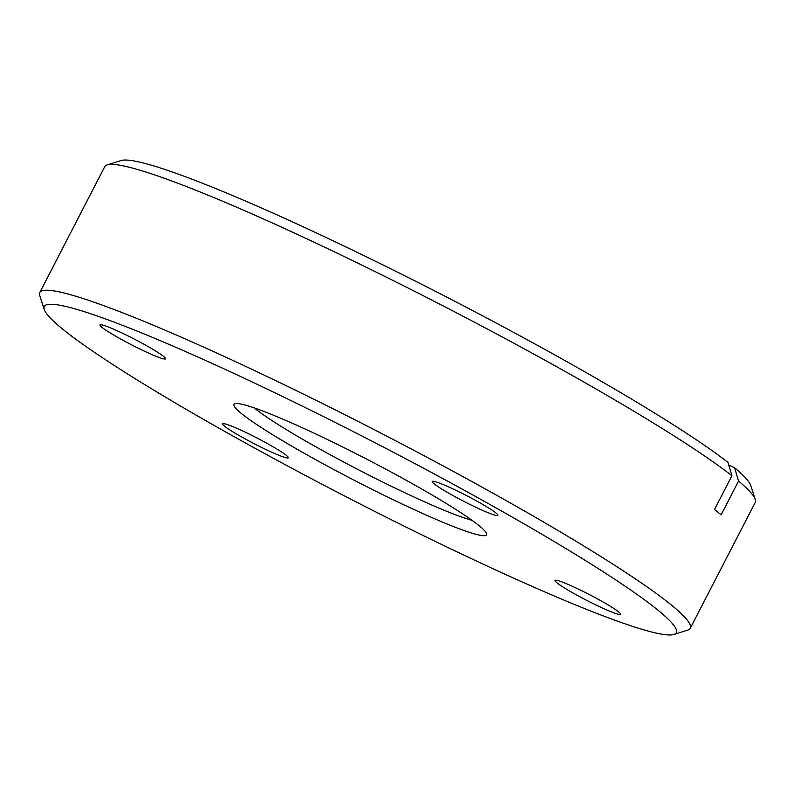 <?xml version="1.0" encoding="UTF-8"?>
<svg xmlns="http://www.w3.org/2000/svg" width="795" height="795" viewBox="0 0 795 795"><rect width="100%" height="100%" fill="white"/><g stroke="black" fill="none" stroke-linecap="round" stroke-linejoin="round"><path stroke-width="1.19" d="M492.612 505.988A355.623 30.637 -152.7 0 0 44.242 309.474A355.623 30.637 -152.7 0 0 227.956 433.235A355.623 30.637 -152.7 0 0 673.892 634.46A355.623 30.637 -152.7 0 0 492.612 505.988M44.242 309.474L39.75 295.581A366.018 31.532 27.3 0 1 39.78 292.53A366.018 31.532 27.3 0 1 501.228 497.839A366.018 31.532 27.3 0 1 690.279 628.279A366.018 31.532 27.3 0 1 687.814 630.077L673.892 634.46M107.186 164.923L121.108 160.54A355.623 30.637 27.3 0 1 567.044 361.765A355.623 30.637 27.3 0 1 728.001 462.442L731.937 475.738A366.018 31.532 -152.7 0 0 566.169 372.03A366.018 31.532 -152.7 0 0 107.186 164.923A366.018 31.532 -152.7 0 0 104.721 166.721L39.78 292.53M413.161 484.145A142.106 12.243 27.3 0 1 486.57 533.604A142.106 12.243 27.3 0 1 307.397 455.078A142.106 12.243 27.3 0 1 234.962 403.741A142.106 12.243 27.3 0 1 413.161 484.145M254.231 407.895A131.712 11.349 -152.7 0 0 316.022 446.929A131.712 11.349 -152.7 0 0 472.021 520.308M269.227 444.584A36.918 3.18 27.3 0 1 288.287 457.741A36.918 3.18 27.3 0 1 241.75 437.031A36.918 3.18 27.3 0 1 222.689 423.874A36.918 3.18 27.3 0 1 269.227 444.584M601.547 601.129A36.918 3.18 27.3 0 1 620.607 614.287A36.918 3.18 27.3 0 1 574.069 593.577A36.918 3.18 27.3 0 1 555.009 580.43A36.918 3.18 27.3 0 1 601.547 601.129M478.809 502.192A36.918 3.18 27.3 0 1 497.879 515.349A36.918 3.18 27.3 0 1 451.341 494.639A36.918 3.18 27.3 0 1 432.271 481.482A36.918 3.18 27.3 0 1 478.809 502.192M146.489 345.646A36.918 3.18 27.3 0 1 165.559 358.793A36.918 3.18 27.3 0 1 119.021 338.094A36.918 3.18 27.3 0 1 99.951 324.936A36.918 3.18 27.3 0 1 146.489 345.646M690.279 628.279L755.22 502.47A366.018 31.532 -152.7 0 0 755.25 499.419A366.018 31.532 -152.7 0 0 738.555 481.074L734.63 467.778L728.767 465.015M734.63 467.778A355.623 30.637 27.3 0 1 750.758 485.526L755.25 499.419M731.937 475.738L714.516 509.486L721.135 514.822L738.555 481.074"/></g></svg>
